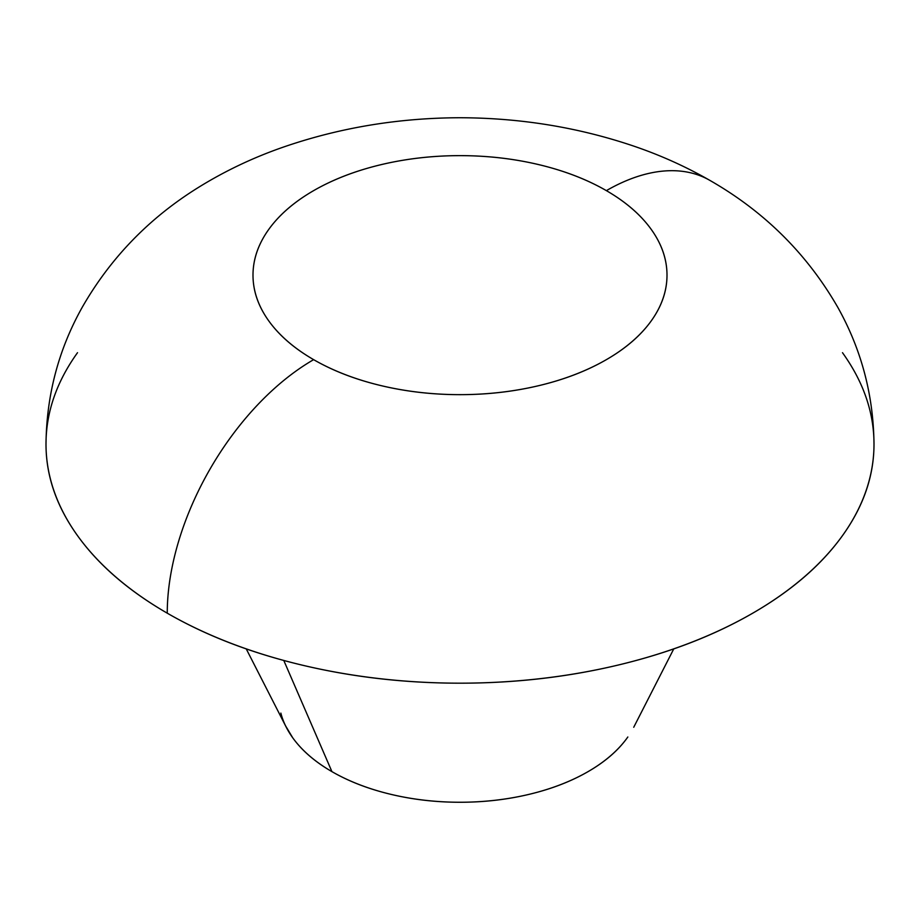 <?xml version="1.0" encoding="UTF-8"?>
<svg xmlns="http://www.w3.org/2000/svg" width="920" height="920" viewBox="0 0 920 920"><rect width="100%" height="100%" fill="white"/><g stroke="black" fill="none" stroke-linecap="round" stroke-linejoin="round"><path stroke-width="1.38" d="M842.49 352.693C863.5 381.972 874 412.47 874 444.164C873.494 395.221 861.465 349.703 837.947 307.602C807.185 254.035 764.497 211.634 709.872 180.389C685.388 166.359 659.479 154.755 632.12 145.555C577.162 127.144 519.697 117.875 459.712 117.737C400.315 117.932 343.378 127.087 288.892 145.222C256.519 155.974 226.193 170.154 197.927 187.737C148.971 218.224 110.388 258.106 82.168 307.395C58.569 349.542 46.517 395.14 46 444.164A414 239.016 0 0 0 167.256 613.18A207 119.508 -60 0 1 313.628 359.651A207 119.508 180 0 1 313.628 190.636A207 119.508 180 0 1 606.372 190.636A207 119.508 -60 0 1 709.872 180.389A207 119.508 120 0 0 606.372 190.636A207 119.508 180 0 1 606.372 359.651A207 119.508 180 0 1 313.628 359.651A207 119.508 120 0 0 167.256 613.18A414 239.016 0 0 0 618.435 664.987A414 239.016 0 0 0 874 444.164C874 475.858 863.5 506.345 842.49 535.635C821.48 564.914 791.556 590.766 752.744 613.18C713.92 635.594 669.15 652.855 618.435 664.987C567.709 677.12 514.901 683.181 460 683.181C405.099 683.181 352.291 677.12 301.565 664.987C250.849 652.855 206.08 635.594 167.256 613.18C128.444 590.766 98.52 564.914 77.51 535.635C56.499 506.345 46 475.858 46 444.164C46 412.47 56.499 381.972 77.51 352.693M280.853 713.092A181.125 104.57 0 0 0 331.924 771.627L283.786 660.456L331.924 771.627A181.125 104.57 0 0 0 627.831 737M313.628 359.651C333.04 370.863 355.419 379.5 380.788 385.56C406.145 391.621 432.549 394.657 460 394.657C487.45 394.657 513.854 391.621 539.212 385.56C564.581 379.5 586.96 370.863 606.372 359.651C625.784 348.45 640.734 335.524 651.245 320.884C661.744 306.245 667 290.996 667 275.149C667 259.302 661.744 244.053 651.245 229.413C640.734 214.774 625.784 201.848 606.372 190.636C586.96 179.434 564.581 170.798 539.212 164.737C513.854 158.665 487.45 155.641 460 155.641C432.549 155.641 406.145 158.665 380.788 164.737C355.419 170.798 333.04 179.434 313.628 190.636C294.216 201.848 279.266 214.774 268.755 229.413C258.255 244.053 253 259.302 253 275.149C253 290.996 258.255 306.245 268.755 320.884C279.266 335.524 294.216 348.45 313.628 359.651M627.336 737.702C618.148 750.513 605.061 761.829 588.075 771.627C571.09 781.436 551.505 788.992 529.31 794.293C507.127 799.606 484.023 802.263 460 802.263C435.976 802.263 412.873 799.606 390.69 794.293C368.494 788.992 348.91 781.436 331.924 771.627C314.939 761.829 301.852 750.513 292.663 737.702L285.418 725.592M633.731 727.26L673.75 648.91M286.269 727.26L246.249 648.91"/></g></svg>
